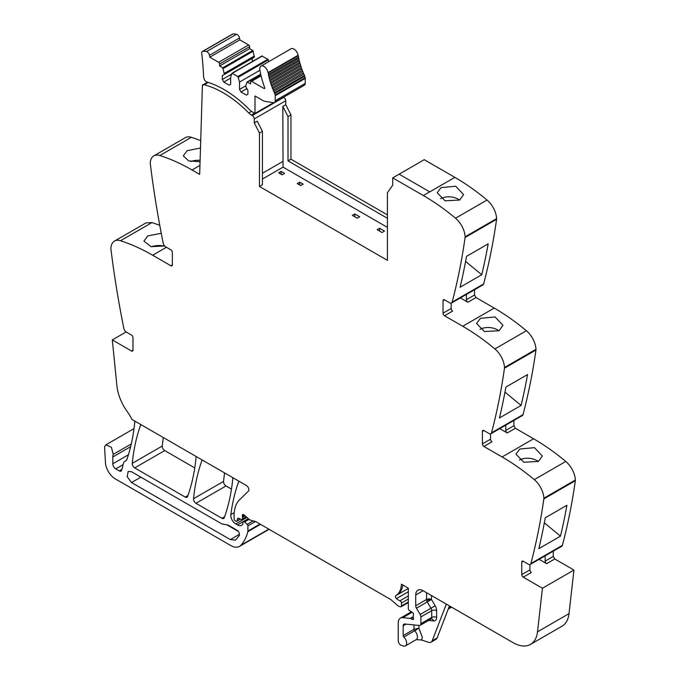 <?xml version="1.0" encoding="UTF-8"?>
<svg xmlns="http://www.w3.org/2000/svg" width="680" height="680" viewBox="0 0 680 680"><rect width="100%" height="100%" fill="white"/><g stroke="black" fill="none" stroke-linecap="round" stroke-linejoin="round"><path stroke-width="1.02" d="M283.56 97.231L283.781 97.359A2.788 1.606 -120 0 1 285.745 100.751L285.77 104.703L282.812 106.411L288.005 116.56L288.005 160.888L387.421 218.288M282.812 106.411L283.058 167.127L387.421 227.375M451.503 303.034L482.995 284.852A3.476 2.006 -120 0 0 483.633 283.934A835.218 482.213 -120 0 0 496.596 219.3A4.173 2.414 -120 0 0 496.621 218.603A17.399 10.047 -120 0 0 487.024 200.039A208.803 120.556 -120 0 0 454.852 177.369L429.751 191.862L399.135 174.182L429.751 191.862L423.351 195.551A208.803 120.556 -120 0 1 448.324 212.423A208.803 120.556 -120 0 1 455.523 218.221A17.399 10.047 -120 0 1 465.129 236.793A4.173 2.414 -120 0 1 465.094 237.49A835.218 482.213 -120 0 1 464.882 239.003A835.218 482.213 -120 0 1 452.14 302.124A3.476 2.006 -120 0 1 451.503 303.034A3.476 2.006 -120 0 1 449.76 302.863L444.516 299.837A2.091 1.207 60 0 0 443.471 299.736A2.091 1.207 60 0 0 443.037 300.688L443.037 313.191L451.163 308.499L451.163 303.17M474.538 289.74L474.538 295.01L476.017 297.56L494.224 308.074L462.723 326.264A208.803 120.556 -120 0 1 487.696 343.137A208.803 120.556 -120 0 1 494.896 348.933A17.399 10.047 -120 0 1 504.5 367.498A4.173 2.414 -120 0 1 504.466 368.195A835.218 482.213 -120 0 1 504.254 369.707A835.218 482.213 -120 0 1 491.512 432.828A3.476 2.006 -120 0 1 490.875 433.747A3.476 2.006 -120 0 1 489.133 433.568L483.888 430.542A2.091 1.207 60 0 0 482.842 430.44A2.091 1.207 60 0 0 482.409 431.392L482.409 443.896L490.535 439.212L490.535 433.874M490.875 433.747L522.367 415.556A3.476 2.006 -120 0 0 523.013 414.647A835.218 482.213 -120 0 0 535.967 350.013A4.173 2.414 -120 0 0 535.993 349.308A17.399 10.047 -120 0 0 526.396 330.743A208.803 120.556 -120 0 0 494.224 308.074M513.91 420.444L513.91 425.714L515.389 428.273L533.596 438.787L502.095 456.969A208.803 120.556 -120 0 1 527.068 473.841A208.803 120.556 -120 0 1 534.267 479.638A17.399 10.047 -120 0 1 543.873 498.202A4.173 2.414 -120 0 1 543.838 498.899A835.218 482.213 -120 0 1 543.626 500.412A835.218 482.213 -120 0 1 530.885 563.542A3.476 2.006 -120 0 1 530.247 564.451A3.476 2.006 -120 0 1 528.505 564.281L523.26 561.255A2.091 1.207 60 0 0 522.215 561.144A2.091 1.207 60 0 0 521.781 562.105L521.781 574.608L529.907 569.917L529.907 564.587M530.247 564.451L561.74 546.269A3.476 2.006 -120 0 0 562.385 545.351A835.218 482.213 -120 0 0 575.34 480.717A4.173 2.414 -120 0 0 575.365 480.021A17.399 10.047 -120 0 0 565.769 461.456A208.803 120.556 -120 0 0 533.596 438.787M553.282 551.149L553.282 556.418L554.761 558.977L573.954 570.061L569.015 613.632L537.514 631.822L542.453 588.242L573.954 570.061M426.555 592.705L426.555 599.471L415.726 605.727L415.726 594.983A10.438 6.026 -120 0 1 417.885 590.197A10.438 6.026 -120 0 1 423.104 590.716L513.094 642.668A34.799 20.094 -120 0 0 530.494 644.394L561.994 626.212A34.799 20.094 -120 0 0 568.352 617.177A34.799 20.094 -120 0 0 569.015 613.632M126.097 331.942L112.31 339.906L131.504 350.982L132.982 350.132L132.982 337.628A2.091 1.207 60 0 0 131.504 335.07L126.259 332.044A3.476 2.006 -120 0 1 123.879 328.559A835.218 482.213 -120 0 1 111.138 250.725A835.218 482.213 -120 0 1 110.925 248.956A4.173 2.414 -120 0 1 110.891 248.225A17.399 10.047 60 0 1 114.478 241.094L145.97 222.912L151.997 222.564L159.766 225.301M200.71 140.667A208.803 120.556 -120 0 0 191.369 137.317A17.399 10.047 -120 0 0 185.351 137.666L153.85 155.847A17.399 10.047 -120 0 0 150.263 162.987A4.173 2.414 -120 0 0 150.297 163.71A835.218 482.213 -120 0 0 163.251 243.312A3.476 2.006 -120 0 0 165.631 246.798L170.875 249.832A2.091 1.207 60 0 1 172.355 252.382L172.355 264.885A2.091 1.207 60 0 1 171.921 265.846A2.091 1.207 60 0 1 170.875 265.744L152.668 255.229L166.447 247.274M387.421 214.88L290.964 159.188L290.964 114.86L285.77 104.703M224.604 472.931A243.601 140.649 -120 0 0 223.55 481.389A3.476 2.006 -120 0 0 225.998 485.954L195.976 503.285L221.935 518.279A3.476 2.006 -120 0 0 223.677 518.449A3.476 2.006 -120 0 0 224.264 517.71A243.601 140.649 -120 0 0 232.747 479.077A3.476 2.006 -120 0 0 232.56 477.521M231.472 489.115L225.998 485.954M163.319 437.554A243.601 140.649 -120 0 0 162.282 446.012A3.476 2.006 -120 0 0 164.721 450.577L134.7 467.908L185.249 497.097A3.476 2.006 -120 0 0 186.983 497.267A3.476 2.006 -120 0 0 187.569 496.527A243.601 140.649 -120 0 0 196.035 457.887A3.476 2.006 -120 0 0 195.849 456.331M194.76 467.925L164.721 450.577M429.751 191.862L454.852 177.369L424.235 159.69L392.734 177.88L392.7 185.206L387.421 192.712L387.421 260.338L259.462 186.464L259.462 133.042L254.269 122.893L257.219 121.184L262.421 131.333L262.421 184.756L259.462 186.464M288.005 160.888L290.964 159.188M290.964 114.86L288.005 116.56M199.945 165.418L192.041 169.983L199.673 174.386L202.419 85.008L207.63 82.348M192.041 169.983A208.803 120.556 -120 0 0 159.868 155.507A17.399 10.047 -120 0 0 153.85 155.847M200.481 148.053L187.187 150.662L183.303 155.873L188.683 160.913L200.056 161.746M114.478 241.094A17.399 10.047 60 0 1 120.496 240.746A208.803 120.556 60 0 1 127.695 243.27A208.803 120.556 60 0 1 152.668 255.229M164.585 245.922L151.147 246.696L143.93 241.12L147.815 235.909L161.279 233.308M112.31 339.906L116.909 385.798A34.799 20.094 -120 0 0 127.169 411.493A34.799 20.094 -120 0 1 132.005 419.466L246.373 485.503A3.476 2.006 -120 0 1 248.574 488.333A3.476 2.006 -120 0 1 248.353 491.173L239.428 499.944A38.284 22.1 -120 0 0 234.685 509.439A38.284 22.1 -120 0 0 234.115 515.474L234.115 519.001A1.394 0.807 -120 0 0 235.101 520.71L235.858 521.144A1.742 1.003 -120 0 0 236.725 521.229A1.742 1.003 -120 0 0 237.048 520.778L237.609 518.678A1.742 1.003 -120 0 1 237.924 518.228A1.742 1.003 -120 0 1 238.689 518.254L241.357 519.529A1.742 1.003 -120 0 0 242.123 519.562A1.742 1.003 -120 0 0 242.488 518.763L242.488 517.233A3.476 2.006 -120 0 0 242.335 516.154A2.091 1.207 -120 0 1 242.675 514.548A2.091 1.207 -120 0 1 243.712 514.649A2.091 1.207 -120 0 1 244.095 514.93L249.118 519.384A3.476 2.006 -120 0 0 250.368 520.106L255.468 521.534L247.902 525.878A1.394 0.807 -120 0 0 247.197 524.382L244.553 521.96A1.742 1.003 -120 0 0 243.338 521.611A1.742 1.003 -120 0 0 242.981 522.41L242.981 523.438A1.742 1.003 -120 0 1 242.871 523.957A8.355 4.819 -120 0 1 241.638 525.325A8.355 4.819 -120 0 1 237.464 524.909L235.713 523.906A6.961 4.021 -120 0 1 230.843 514.615A243.601 140.649 -120 0 1 238.774 481.312A3.476 2.006 -120 0 1 238.841 481.151M126.081 460.675L125.239 461.159A7.31 4.216 -120 0 0 125.681 460.955A7.31 4.216 -120 0 0 126.931 459.34A243.601 140.649 -120 0 0 134.725 422.484A3.476 2.006 -120 0 0 134.53 420.928M125.239 461.159A6.961 4.021 -120 0 0 124.822 461.346A6.961 4.021 -120 0 0 123.547 463.156L121.66 470.212A3.476 2.006 -120 0 1 121.023 471.113A3.476 2.006 -120 0 1 119.281 470.942L115.753 468.902A4.173 2.414 -120 0 1 112.803 463.794L112.803 456.986A10.438 6.026 -120 0 1 113.228 454.385L111.418 447.304L105.918 444.839L104.882 446.139A6.264 3.612 -120 0 0 104.635 448.052L105.442 462.57A13.923 8.041 -120 0 0 115.26 478.856L230.767 545.538A17.399 10.047 -120 0 0 239.471 546.397A17.399 10.047 -120 0 0 240.864 545.284A66.121 38.173 -120 0 0 247.826 531.692A3.476 2.006 -120 0 0 247.902 531.038L247.902 525.878M408.34 602.599L401.089 606.781A1.742 1.003 -120 0 1 400.537 606.832L399.653 606.594A6.961 4.021 -120 0 1 397.103 605.123L391.561 600.202A6.961 4.021 -120 0 0 390.286 599.275L256.088 521.798A3.476 2.006 -120 0 0 255.468 521.534M401.089 606.781A1.742 1.003 -120 0 0 401.455 605.982L401.455 603.024A1.742 1.003 -120 0 0 399.984 600.78A11.135 6.426 -120 0 1 396.449 598.621A1.912 1.105 -120 0 1 395.82 595.654A27.837 16.073 -120 0 0 401.421 584.196L408.34 588.192L408.34 608.524A1.742 1.003 -120 0 0 409.53 610.631L412.318 612.357A1.742 1.003 -120 0 1 413.431 614.924A3.476 2.006 -120 0 0 413.262 615.851L413.262 617.032A3.476 2.006 -120 0 0 413.431 618.145A1.742 1.003 -120 0 1 413.151 619.505A1.742 1.003 -120 0 1 412.275 619.42L410.805 618.562A1.742 1.003 -120 0 0 410.329 618.4L402.806 617.652A10.438 6.026 -120 0 0 400.418 618.12A10.438 6.026 -120 0 0 398.25 622.897L398.25 640.815A3.476 2.006 -120 0 0 401.225 645.312L403.308 646A5.916 3.417 -120 0 0 405.39 645.898A5.916 3.417 -120 0 0 403.826 637.024A1.394 0.807 -120 0 1 403.172 635.571L403.172 625.744A3.476 2.006 -120 0 1 403.894 624.146A3.476 2.006 -120 0 1 404.694 623.994L419.373 625.447A3.476 2.006 -120 0 0 420.172 625.294A3.476 2.006 -120 0 0 420.894 623.696L420.894 616.956A3.476 2.006 -120 0 0 420.155 614.499L416.457 608.175A3.476 2.006 -120 0 1 415.726 605.727M418.923 625.404L418.923 628.226L422.356 637.432L421.642 640.008L428.596 642.311A6.961 4.021 -120 0 0 431.052 642.192A6.961 4.021 -120 0 0 432.2 640.773L446.318 604.12M421.642 640.008L416.219 639.642A5.916 3.417 -120 0 0 417.435 637.245A5.916 3.417 -120 0 0 414.655 630.777L403.826 637.024M530.494 644.394A34.799 20.094 -120 0 0 537.514 631.822M545.164 555.84L545.164 561.111A2.091 1.207 60 0 0 546.635 563.669L539.121 559.325M529.907 569.917A2.091 1.207 60 0 0 531.377 572.475L523.26 577.167L542.453 588.242M538.832 548.658A835.218 482.213 -120 0 0 545.275 517.769L566.933 505.265A835.218 482.213 -120 0 1 560.481 536.163L538.832 548.658M519.8 449.021L534.463 447.661L542.325 455.991L538.45 461.44L523.821 462.23L515.95 454.163L519.8 449.021M505.792 425.136L505.792 430.398A2.091 1.207 60 0 0 507.263 432.956L499.749 428.621M482.409 443.896A2.091 1.207 60 0 0 483.888 446.454L502.095 456.969M521.11 405.45L499.46 417.953A835.218 482.213 -120 0 0 505.903 387.065L527.561 374.561A835.218 482.213 -120 0 1 521.11 405.45L504.968 392.122M480.429 318.317L476.569 323.459L484.449 331.525L499.077 330.735L502.954 325.286L495.091 316.948L480.429 318.317M466.412 294.423L466.412 299.693A2.091 1.207 60 0 0 467.891 302.251L460.377 297.908M443.037 313.191A2.091 1.207 60 0 0 444.516 315.75L462.723 326.264M481.738 274.745L460.088 287.249A835.218 482.213 -120 0 0 466.531 256.351L488.189 243.848A835.218 482.213 -120 0 1 481.738 274.745L465.596 261.418M441.056 187.603L437.197 192.755L445.077 200.812L459.706 200.022L463.581 194.573L455.719 186.244L441.056 187.603M202.138 459.96A3.476 2.006 -120 0 0 202.07 460.122A243.601 140.649 -120 0 0 193.528 498.721A3.476 2.006 -120 0 0 195.976 503.285M140.811 424.558A3.476 2.006 -120 0 0 140.743 424.719A243.601 140.649 -120 0 0 132.26 463.352A3.476 2.006 -120 0 0 134.7 467.908M392.734 177.88L423.351 195.551M262.421 131.333L259.462 133.042M281.12 171.403L278.655 172.822L282.106 174.811L284.563 173.392L281.12 171.403L281.12 174.242M379.601 228.259L377.137 229.678L382.058 232.526L384.523 231.098L379.601 228.259L379.601 231.098M299.719 182.146L297.262 183.566L300.704 185.555L303.17 184.135L299.719 182.146L299.719 184.986M354.798 213.936L359.72 216.784L357.255 218.203L352.333 215.356L354.798 213.936L354.798 216.784M190.774 161.508A13.226 7.029 176.3 0 1 200.099 160.335M151.402 246.755A13.226 7.029 176.3 0 1 164.144 246.092M132.982 350.132A2.091 1.207 60 0 1 132.549 351.084A2.091 1.207 60 0 1 131.504 350.982M228.038 525.037L221.935 523.957L131.504 471.75L128.197 471.418L127.185 476.714L131.504 482.545L230.291 539.58L235.509 540.098L239.215 535.653C239.827 533.681 239.097 531.879 237.04 530.238L228.038 525.037M431.052 642.192L435.973 639.344A6.961 4.021 -120 0 0 437.121 637.933L432.2 640.773M449.454 605.931L437.121 637.933M523.26 577.167A2.091 1.207 60 0 1 521.781 574.608M560.481 536.163L544.34 522.827M519.409 460.029A13.226 8.194 -176 0 1 538.331 461.508M483.888 446.454L492.006 441.771A2.091 1.207 60 0 1 490.535 439.212M480.037 329.324A13.226 8.194 -176 0 1 498.958 330.795M444.516 315.75L452.633 311.058A2.091 1.207 60 0 1 451.163 308.499M440.665 198.619A13.226 8.194 -176 0 1 459.587 200.09M251.532 111.384L248.786 112.973A102.314 59.075 -120 0 0 204.221 84.736A2.822 1.632 -120 0 0 203.345 84.822A2.822 1.632 -120 0 0 202.912 85.314L202.419 85.008M414.001 624.912L414.001 629.323A1.394 0.807 -120 0 0 414.655 630.777L418.923 628.226L414.001 629.323L403.172 635.571M226.703 524.722L238.374 531.462M248.786 112.973A10.438 6.026 -120 0 0 251.404 115.031L252.28 115.541A2.788 1.606 -120 0 1 254.252 118.932A2.788 1.606 -120 0 1 254.252 118.941L254.269 122.893M262.421 179.044L283.058 167.127M268.056 72.607A5.916 3.417 -120 0 0 265.149 67.303A5.916 3.417 -120 0 0 261.001 66.13L291.023 48.798A5.916 3.417 -120 0 1 295.171 49.971A5.916 3.417 -120 0 1 298.078 55.276L268.056 72.607L268.132 73.075L298.154 55.743A1.045 0.603 -120 0 1 298.52 56.534A1.045 0.603 -120 0 1 298.409 57.12L268.387 74.451L268.634 75.659A1.045 0.603 -120 0 1 269.025 76.449A1.045 0.603 -120 0 1 268.94 77.053L298.962 59.721L299.26 60.936A1.045 0.603 -120 0 1 299.676 61.71A1.045 0.603 -120 0 1 299.625 62.339L269.603 79.671L269.943 80.894A1.045 0.603 -120 0 1 270.385 81.642A1.045 0.603 -120 0 0 270.385 81.642A1.045 0.603 -120 0 1 270.359 82.305L300.381 64.974L300.764 66.207A1.045 0.603 -120 0 1 301.231 66.938A1.045 0.603 -120 0 0 301.231 66.938A1.045 0.603 -120 0 1 301.24 67.617L271.218 84.949L271.651 86.181A1.045 0.603 -120 0 1 272.127 86.904A1.045 0.603 -120 0 0 272.127 86.904A1.045 0.603 -120 0 1 272.17 87.593L302.192 70.261L302.668 71.493A1.045 0.603 -120 0 1 303.17 72.191A1.045 0.603 -120 0 0 303.17 72.191A1.045 0.603 -120 0 1 303.238 72.896L273.216 90.228L273.734 91.451A1.045 0.603 -120 0 1 274.252 92.132A1.045 0.603 -120 0 0 274.252 92.132A1.045 0.603 -120 0 1 274.354 92.854L304.376 75.522L304.716 76.262A3.851 2.218 -120 0 1 305.175 77.707A3.833 2.21 -120 0 1 305.235 78.404L275.213 95.735L275.213 100.759A3.825 2.21 60 0 1 274.533 102.433A3.825 2.21 60 0 1 274.423 102.51A3.825 2.21 60 0 1 273.428 102.663L264.503 101.26A3.315 1.912 60 0 1 263.704 100.963L255.4 96.169A1.054 0.612 60 0 0 254.992 96.076L254.992 113.407L273.572 102.68M202.402 51.484L232.424 34.153A3.298 1.904 -120 0 1 232.934 34A27.684 15.98 -120 0 1 236.512 34.28A3.298 1.904 -120 0 1 239.496 37.961L209.474 55.292A3.298 1.904 -120 0 0 206.49 51.612A27.684 15.98 -120 0 0 202.912 51.331A3.298 1.904 -120 0 0 202.402 51.484A3.298 1.904 -120 0 0 201.739 53.405A264.724 152.839 -120 0 1 203.566 76.092A5.942 3.434 -120 0 0 203.864 77.86A3.476 2.006 -120 0 0 206.89 82.016A102.323 59.075 -120 0 1 209.635 82.9A102.314 59.075 -120 0 1 249.526 109.701A10.463 6.043 60 0 0 252.144 111.767L254.992 113.407M209.474 55.292L209.814 57.205L239.836 39.873L248.633 44.956L218.611 62.288L209.814 57.205M239.496 37.961L239.836 39.873M219.598 63.997L219.598 65.985L222.759 67.813L252.781 50.473L249.62 48.654L249.62 46.665L219.598 63.997A1.394 0.807 -120 0 0 218.611 62.288M249.62 46.665A1.394 0.807 -120 0 0 248.633 44.956M249.62 48.654L219.598 65.985M222.759 67.813L224.4 74.434L254.422 57.103L252.781 50.473M254.422 55.964L224.4 73.304M224.4 74.434L222.309 75.641L222.309 79.484L223.779 82.042L229.194 85.161L230.673 84.311L230.673 76.925L231.965 73.287L237.898 76.542L239.53 82.042L239.53 89.428L241.009 91.987L246.424 95.106L247.902 94.257L247.902 90.423L245.803 86.793L245.803 85.663L247.095 82.025L250.605 83.886L250.605 81.897A1.394 0.807 -120 0 1 250.894 81.26A1.394 0.807 -120 0 1 250.937 81.234A1.394 0.807 -120 0 1 251.591 81.328L264.044 88.519A1.045 0.603 -120 0 0 264.571 88.57A1.045 0.603 -120 0 0 264.69 87.627A67.286 38.845 -120 0 1 259.87 69.904A5.916 3.417 -120 0 1 261.001 66.13M252.331 61.532L252.331 58.31L222.309 75.641M231.617 74.103L222.309 79.484M230.673 78.064L223.779 82.042M261.859 56.108L267.92 59.211L268.804 61.625M259.93 70.261L239.53 82.042M245.803 85.799L239.53 89.428M246.857 88.612L241.009 91.987M298.078 55.276L298.154 55.743M268.387 74.451A1.045 0.603 -120 0 0 268.498 73.873A1.045 0.603 -120 0 0 268.132 73.075M298.409 57.12L298.656 58.327L268.634 75.659M298.962 59.721A1.045 0.603 -120 0 0 299.047 59.117A1.045 0.603 -120 0 0 298.656 58.327M268.94 77.053L269.238 78.268L299.26 60.936M269.603 79.671A1.045 0.603 -120 0 0 269.654 79.041A1.045 0.603 -120 0 0 269.238 78.268M299.625 62.339L299.965 63.563L269.943 80.894M300.381 64.974A1.045 0.603 -120 0 0 300.407 64.328A1.045 0.603 -120 0 0 300.399 64.311A1.045 0.603 -120 0 0 299.965 63.563M270.359 82.305L270.75 83.538L300.764 66.207M271.218 84.949A1.045 0.603 -120 0 0 271.209 84.286A1.045 0.603 -120 0 0 270.75 83.538M301.24 67.617L301.673 68.85L271.651 86.181M302.192 70.261A1.045 0.603 -120 0 0 302.158 69.581A1.045 0.603 -120 0 0 302.149 69.564A1.045 0.603 -120 0 0 301.673 68.85M272.17 87.593L272.646 88.825L302.668 71.493M273.216 90.228A1.045 0.603 -120 0 0 273.148 89.539A1.045 0.603 -120 0 0 273.148 89.522A1.045 0.603 -120 0 0 272.646 88.825M303.238 72.896L303.756 74.12L273.734 91.451M304.376 75.522A1.045 0.603 -120 0 0 304.283 74.817A1.045 0.603 -120 0 0 304.274 74.8A1.045 0.603 -120 0 0 303.756 74.12M274.354 92.854L274.695 93.602L304.716 76.262M275.213 95.735A3.833 2.21 -120 0 0 275.153 95.038A3.851 2.218 -120 0 0 274.695 93.602M305.235 78.404L305.235 83.428A3.825 2.21 60 0 1 304.555 85.102A3.825 2.21 60 0 1 304.445 85.178L274.423 102.51M191.369 137.317L159.868 155.507M170.875 265.744L172.355 264.885M120.496 240.746L151.997 222.564M121.856 469.455L119.281 470.942M123.148 464.635L115.753 468.902M128.418 454.775L112.803 463.794M130.645 446.683L112.803 456.986M131.291 443.955L113.228 454.385M268.812 529.142L240.864 545.284M260.525 524.356L247.826 531.692M259.998 524.05L247.902 531.038M253.224 520.906L247.197 524.382M249.084 519.35L244.553 521.96M248.302 518.653L237.464 524.909M246.925 517.438L235.713 523.906M234.234 512.66L230.843 514.615M240.176 518.967L237.048 520.778M238.476 518.177L237.609 518.678M246.075 516.689L242.488 518.763M245.029 515.763L242.488 517.233M244.23 515.058L242.335 516.154M408.34 602.004L401.455 605.982M408.34 599.046L401.455 603.024M408.34 595.952L399.984 600.78M408.34 591.753L396.449 598.621M408.34 588.429L397.298 594.804A1.912 1.105 -120 0 0 397.29 594.804L395.82 595.654M397.298 594.804A27.837 16.073 -120 0 0 402.764 584.97M413.508 618.707L412.275 619.42M413.262 617.142L410.805 618.562M413.262 616.709L410.329 618.4M412.156 612.255L402.806 617.652M450.56 606.568L448.817 607.58M546.635 563.669L554.761 558.977M545.164 561.111L553.282 556.418M562.385 545.351L530.885 563.542M575.34 480.717L543.838 498.899M575.365 480.021L543.873 498.202M565.769 461.456L534.267 479.638M507.263 432.956L515.389 428.273M505.792 430.398L513.91 425.714M523.013 414.647L491.512 432.828M535.967 350.013L504.466 368.195M535.993 349.308L504.5 367.498M526.396 330.743L494.896 348.933M467.891 302.251L476.017 297.56M466.412 299.693L474.538 295.01M483.633 283.934L452.14 302.124M496.596 219.3L465.094 237.49M496.621 218.603L465.129 236.793M487.024 200.039L455.523 218.221M224.612 516.732L221.935 518.279M223.55 481.389L193.528 498.721M187.918 495.55L185.249 497.097M162.282 446.012L132.26 463.352M431.477 595.553L431.477 599.471A3.476 2.006 0 0 0 426.555 599.471A3.476 2.006 -120 0 0 426.743 600.678A3.476 2.006 -120 0 0 427.286 601.928L416.457 608.175M428.57 620.449L433.602 620.942A6.961 4.021 -120 0 0 436.637 617.448L436.637 610.7A6.961 4.021 -120 0 0 435.166 605.803L431.477 599.471A3.476 1.079 -16.7 0 0 426.743 600.678M423.104 590.716L415.726 594.983M521.781 562.105L523.26 561.255M482.409 431.392L483.888 430.542M443.037 300.688L444.516 299.837M208.225 82.424L204.221 84.736M405.977 624.121L403.172 625.744M433.602 620.942A3.476 2.626 95.7 0 0 431.486 618.902L431.001 619.038A3.476 2.006 -120 0 0 431.715 617.448L420.894 623.696M436.637 610.7A3.476 2.006 0 0 0 431.715 610.7L431.715 617.448A3.476 2.006 0 0 1 436.637 617.448M420.155 614.499L430.984 608.251A3.476 2.006 -120 0 1 431.715 610.7L420.894 616.956M435.166 605.803L430.984 608.251L427.286 601.928L431.477 599.471M239.487 534.267L230.291 539.58M140.853 477.147L131.504 482.545M254.252 118.941L280.823 103.59M285.745 100.751L280.823 103.598M283.058 161.347L262.421 173.264M254.6 113.186L251.404 115.031M283.781 97.359L252.28 115.541M232.934 34L202.912 51.331M236.512 34.28L206.49 51.612M223.227 68.476L253.249 51.136M232.314 73.321L262.335 55.989M267.92 59.211L237.898 76.542M238.365 77.206L268.387 59.874M247.444 82.059L260.746 74.383M261.086 75.846L251.591 81.328M264.044 88.519L264.784 88.094M305.175 77.707L275.153 95.038M275.213 100.759L305.235 83.428M126.217 460.538L124.822 461.346M134.019 428.613L105.918 444.839M269.084 529.303L239.471 546.397M248.361 518.712L243.338 521.611M240.431 519.087L236.725 521.229M246.483 517.046L242.123 519.562M411.392 611.779L400.418 618.12M451.579 607.155L448.231 609.093M416.219 639.642L405.39 645.898M207.748 82.28L203.345 84.822M431.001 619.038L420.172 625.294M231.965 73.287L261.987 55.955M247.095 82.025L260.695 74.171M260.984 75.429L250.894 81.26"/></g></svg>
